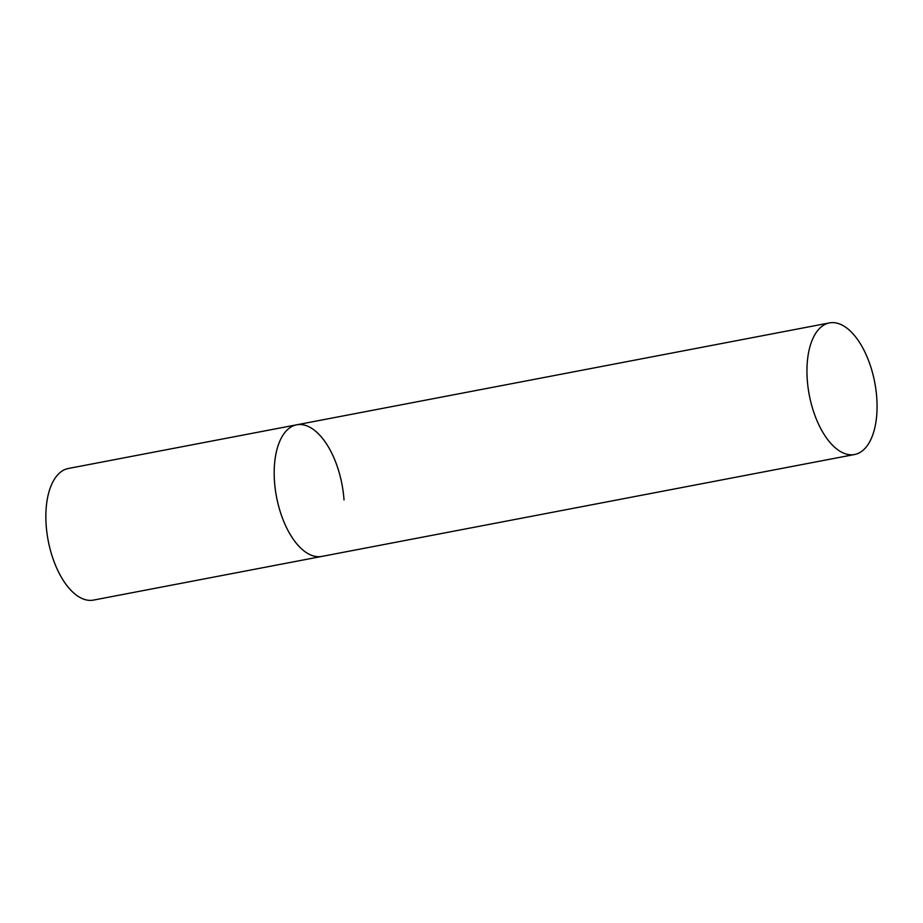 <?xml version="1.0" encoding="UTF-8"?>
<svg xmlns="http://www.w3.org/2000/svg" width="923" height="923" viewBox="0 0 923 923"><rect width="100%" height="100%" fill="white"/><g stroke="black" fill="none" stroke-linecap="round" stroke-linejoin="round"><path stroke-width="1.38" d="M854.594 454.508A66.998 33.332 79.2 0 0 875.996 390.244A66.998 33.332 79.2 0 0 837.426 323.269A66.998 33.332 79.2 0 0 829.419 322.912A66.998 33.332 79.2 0 0 808.017 387.175A66.998 33.332 79.2 0 0 846.587 454.151A66.998 33.332 79.2 0 0 854.594 454.508L93.511 600.088A66.998 33.332 -100.8 0 1 46.15 524.979A66.998 33.332 -100.8 0 1 68.337 468.492L296.664 424.811A66.998 33.332 79.2 0 0 275.262 489.075A66.998 33.332 79.2 0 0 313.82 556.05A66.998 33.332 79.2 0 0 321.839 556.419A66.998 33.332 -100.8 0 1 274.477 481.298A66.998 33.332 -100.8 0 1 296.664 424.811A66.998 33.332 -100.8 0 1 344.014 499.931M296.664 424.811L829.419 322.912"/></g></svg>
